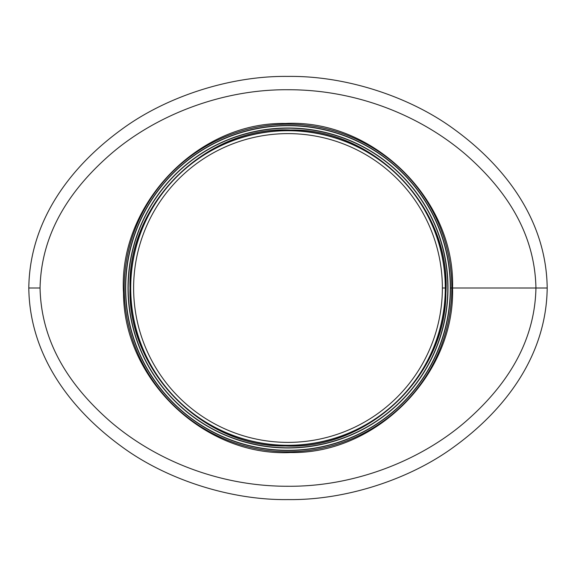 <?xml version="1.0" encoding="UTF-8"?>
<svg xmlns="http://www.w3.org/2000/svg" width="576" height="576" viewBox="0 0 576 576"><rect width="100%" height="100%" fill="white"/><g stroke="black" fill="none" stroke-linecap="round" stroke-linejoin="round"><path stroke-width="0.86" d="M535.068 288.007L547.2 288.007C546.343 218.326 502.812 164.621 454.248 129.334C410.364 96.97 346.262 75.614 288 76.414C229.738 75.614 165.636 96.97 121.752 129.334C73.188 164.621 29.657 218.326 28.8 288C29.657 357.674 73.188 411.379 121.752 446.666C165.636 479.03 229.738 500.386 288 499.586C346.262 500.386 410.364 479.03 454.248 446.666C502.812 411.379 546.343 357.674 547.2 288.007L535.946 288C534.802 233.957 507.038 190.642 465.631 154.426C418.846 114.3 354.442 89.532 288 89.741C221.89 89.172 155.47 115.294 110.369 154.426C69.768 189.864 41.234 233.258 40.054 288C41.198 342.043 68.962 385.358 110.369 421.574C157.154 461.7 221.558 486.468 288 486.259C354.11 486.828 420.53 460.706 465.631 421.574C506.232 386.136 534.766 342.742 535.946 288.007L452.549 288C455.198 374.393 376.553 454.183 290.585 452.527C204.703 456.883 123.595 379.598 123.53 293.17C117.929 205.02 197.618 121.622 285.415 123.473C373.111 118.865 455.386 199.721 452.549 288L535.946 288.007M450.497 288L451.8 288L450.497 288M442.375 288L445.284 288L442.375 288A154.375 154.375 0 0 0 210.809 154.303A154.375 154.375 0 0 0 210.809 421.697A154.375 154.375 0 0 0 442.375 288M445.284 288A157.284 157.284 0 0 0 209.362 151.79A157.284 157.284 0 0 0 209.354 424.21A157.284 157.284 0 0 0 445.284 288A157.284 157.284 0 0 0 209.362 151.79A157.284 157.284 0 0 0 209.354 424.21A157.284 157.284 0 0 0 445.284 288M125.503 288A162.497 162.497 0 0 0 369.252 428.724A162.497 162.497 0 0 0 369.252 147.276A162.497 162.497 0 0 0 125.503 288A162.497 162.497 0 0 0 369.252 428.724A162.497 162.497 0 0 0 369.252 147.276A162.497 162.497 0 0 0 125.503 288M128.009 288A159.991 159.991 0 0 0 367.992 426.557A159.991 159.991 0 0 0 367.992 149.443A159.991 159.991 0 0 0 128.009 288A159.991 159.991 0 0 0 367.992 426.557A159.991 159.991 0 0 0 367.992 149.443A159.991 159.991 0 0 0 128.009 288M28.8 288L40.054 288M451.8 288A163.8 163.8 0 0 0 206.1 146.146A163.8 163.8 0 0 0 206.1 429.854A163.8 163.8 0 0 0 451.8 288M125.69 288A162.31 162.31 0 0 0 369.151 428.558A162.31 162.31 0 0 0 369.151 147.442A162.31 162.31 0 0 0 125.69 288M128.189 288A159.811 159.811 0 0 0 367.906 426.398A159.811 159.811 0 0 0 367.906 149.602A159.811 159.811 0 0 0 128.189 288M130.514 288A157.486 157.486 0 0 0 366.739 424.39A157.486 157.486 0 0 0 366.739 151.61A157.486 157.486 0 0 0 130.514 288M130.01 288C127.469 370.944 202.975 447.552 285.516 445.968C367.97 450.144 445.846 375.948 445.91 292.961C451.289 208.332 374.774 128.261 290.484 130.032C206.287 125.611 127.296 203.242 130.01 288"/></g></svg>
